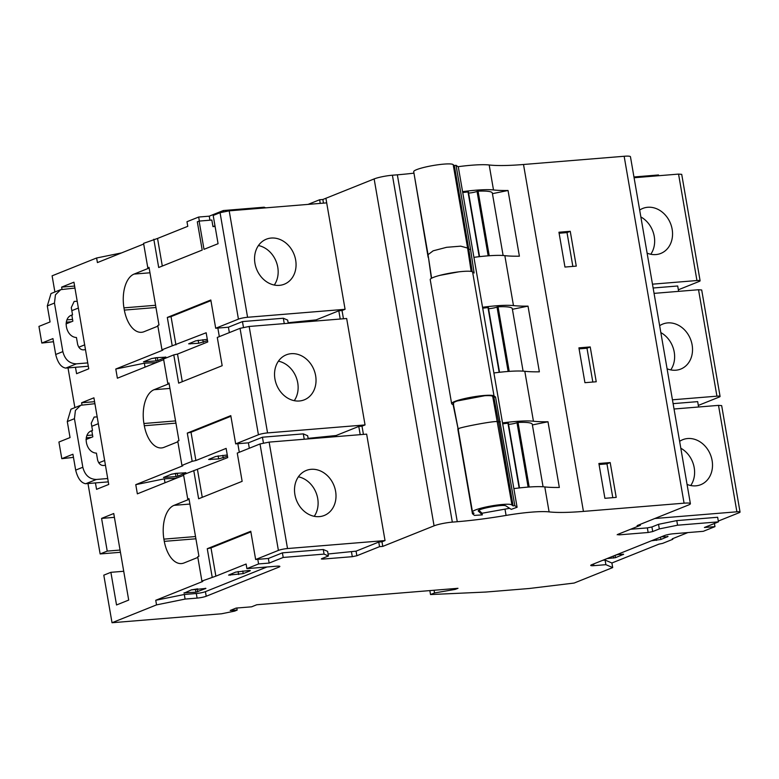 <?xml version="1.0" encoding="UTF-8"?>
<svg xmlns="http://www.w3.org/2000/svg" width="779" height="779" viewBox="0 0 779 779"><rect width="100%" height="100%" fill="white"/><g stroke="black" fill="none" stroke-linecap="round" stroke-linejoin="round"><path stroke-width="1.17" d="M634.087 177.739L678.558 174.097L696.942 280.537L652.471 284.169M647.115 253.146A24.237 20.137 68.2 0 0 660.826 253.418A24.237 20.137 68.2 0 0 672.15 229.26A24.237 20.137 68.2 0 0 642.782 208.431A24.237 20.137 68.2 0 0 639.676 210.067M678.558 174.097L681.713 174.35L700.107 280.781A6.729 0.935 -9.8 0 1 699.123 281.462L678.353 289.788M696.942 280.537A6.729 0.935 -9.8 0 1 700.107 280.781M653.133 288.006L677.701 285.99L678.626 291.365M640.182 524.374L640.348 525.338L637.125 525.601L688.422 505.035A13.467 1.86 -9.8 0 0 690.389 503.672L630.464 156.764A13.467 1.86 -9.8 0 0 624.154 156.267L523.507 164.496A94.249 13.039 -9.8 0 1 489.183 164.982A48.804 6.748 -9.8 0 0 458.003 166.706M650.777 254.256A24.237 20.137 68.2 0 0 654.253 236.436A24.237 20.137 68.2 0 0 640.864 216.952M633.96 176.969L658.518 174.963L658.654 175.723M690.389 503.672A13.467 1.86 -9.8 0 0 684.069 503.176L583.432 511.404A94.249 13.039 -9.8 0 1 549.098 511.891A48.804 6.748 -9.8 0 0 506.077 515.416A94.249 13.039 -9.8 0 1 457.263 521.716L452.326 522.125A13.467 1.86 -9.8 0 0 434.069 525.835L382.771 546.391L381.973 541.794L378.75 542.057L379.548 546.663L382.771 546.391M328.076 553.996L356.071 551.152L356.86 555.748L379.548 546.663M356.86 555.748L352.293 556.683L351.504 552.077M322.759 558.241L322.905 559.079L352.293 556.683M322.905 559.079L321.328 558.962L321.815 558.621L328.417 555.972L327.628 551.366L323.275 549.507L324.064 554.103L328.417 555.972M236.797 608.029L237.157 610.093L234.567 611.135L221.567 613.774L112.02 622.733L156.54 604.884L185.1 599.08L197.097 598.097A6.729 0.935 -9.8 0 0 206.221 596.247L278.872 567.122A6.738 0.935 -9.8 0 0 279.846 566.44A6.738 0.935 -9.8 0 0 276.691 566.187L246.904 568.621L258.589 563.938L269.154 563.081L283.205 557.452L324.064 554.103M237.157 610.093L230.224 610.454L236.134 608.078L251.617 606.812L256.758 604.757L457.994 588.301L455.287 589.382L434.536 592.946L430.524 594.552L485.775 592.05L529.253 588.496L574.133 583.052L612.693 567.589L605.887 564.678L605.088 560.082L602.858 560.257M640.348 525.338L617.669 534.433L618.76 534.891L648.147 532.495L652.714 531.56L659.316 528.912L677.574 525.202L718.442 521.862L704.401 527.49L714.966 526.633L703.281 531.317L673.494 533.751A6.729 0.935 -9.8 0 0 664.37 535.601L591.719 564.726A6.729 0.935 -9.8 0 0 590.735 565.408A6.729 0.935 -9.8 0 0 593.89 565.661L605.887 564.678M617.669 534.433L617.172 534.774M718.306 521.063L739.067 512.738A6.729 0.935 -9.8 0 0 740.05 512.056L721.666 405.616L718.511 405.372L736.895 511.803A6.729 0.935 -9.8 0 1 740.05 512.056M736.895 511.803L654.798 518.512M630.542 529.262L647.349 527.889L651.916 526.964L658.528 524.316L676.776 520.606L717.644 517.266L718.442 521.862M674.039 409.004L718.511 405.372M687.068 484.421A24.237 20.137 68.2 0 0 700.769 484.684A24.237 20.137 68.2 0 0 712.103 460.525A24.237 20.137 68.2 0 0 682.735 439.697A24.237 20.137 68.2 0 0 679.619 441.342M673.114 403.639L697.672 401.633L698.597 406.998M698.325 405.421L719.095 397.105A6.729 0.935 -9.8 0 0 720.078 396.414L701.694 289.983L698.529 289.73L716.923 396.17A6.729 0.935 -9.8 0 1 720.078 396.414M716.923 396.17L672.452 399.802M654.068 293.371L698.529 289.73M667.087 368.779A24.237 20.137 68.2 0 0 680.797 369.051A24.237 20.137 68.2 0 0 692.122 344.893A24.237 20.137 68.2 0 0 662.763 324.064A24.237 20.137 68.2 0 0 659.647 325.71M265.678 207.857L264.149 207.204L223.281 210.544L209.239 216.173L198.664 217.039L186.979 221.723L187.778 226.319L157.543 238.442L162.305 266.058M434.069 525.835L374.144 178.927L322.847 199.492L319.624 199.755L308.065 204.39M374.144 178.927A13.467 1.86 -9.8 0 1 392.402 175.217L397.348 174.817L457.263 521.716M413.961 173.152A94.249 13.039 -9.8 0 1 397.348 174.817M54.89 291.989L52.105 275.824L96.615 257.985L97.414 262.581L143.696 244.031M121.505 252.922L96.615 257.985M513.867 488.618A48.804 6.748 -9.8 0 1 544.794 486.924A94.249 13.039 -9.8 0 1 544.794 486.924A94.249 13.039 -9.8 0 0 559.332 487.459L547.988 421.76A94.249 13.039 -9.8 0 1 533.44 421.225A48.814 6.758 170.2 0 0 502.523 422.909M512.407 309.292L528.016 306.128L539.36 371.826A94.249 13.039 -9.8 0 1 524.812 371.291A48.814 6.758 -9.8 0 0 493.896 372.975M528.016 306.128A94.249 13.039 -9.8 0 1 513.488 305.592A94.249 13.039 -9.8 0 1 513.468 305.592L504.841 255.658A94.249 13.039 -9.8 0 1 504.841 255.658A94.249 13.039 -9.8 0 0 519.389 256.194L508.044 190.495A94.249 13.039 -9.8 0 1 493.516 189.959A94.249 13.039 -9.8 0 1 493.497 189.949L489.183 164.982M590.219 346.937L578.914 347.862L584.932 382.684L596.237 381.759L590.219 346.937L586.986 348.232L592.829 382.041M616.208 497.392L604.903 498.317L598.885 463.495L610.191 462.57L616.208 497.392M558.942 232.23L564.96 267.051L576.265 266.126L570.247 231.305L558.942 232.23M658.528 524.316L659.316 528.912M676.776 520.606L677.574 525.202M714.966 526.623L714.421 523.478M687.876 532.573L672.248 538.834L672.813 539.292L672.705 538.649M605.088 560.082L611.895 562.993L612.693 567.589M611.895 562.993L658.937 544.141L662.588 543.391L672.813 539.292M429.842 590.599L430.524 594.552M434.069 590.258L434.536 592.946M455.14 588.534L455.287 589.382M87.978 483.525L100.14 553.947L107.229 551.104L101.582 518.395L113.744 513.517L128.701 600.083L116.529 604.962L110.891 572.322L103.802 575.165L112.02 622.733M95.447 482.912L96.557 489.329L108.729 484.45L93.918 397.826L81.61 402.753L81.97 404.876M75.475 367.279L76.585 373.696L88.748 368.818L73.947 282.193L61.629 287.12L61.999 289.243M68.007 367.892L74.872 407.621M87.18 435.042L86.917 435.607M156.54 604.884L155.742 600.288L184.311 594.484L196.298 593.501A6.729 0.935 -9.8 0 0 205.422 591.641L266.934 566.985M175.548 420.913L143.92 423.503A28.95 15.599 85.3 0 1 154.067 389.714L168.653 383.872L167.787 383.492L163.551 358.992L173.775 354.893L178.664 383.141L222.171 365.702L217.283 337.443L240.039 328.329L258.424 434.77L235.677 443.884L230.788 415.635L187.291 433.075L192.17 461.324L195.899 460.516L226.134 448.392L227.721 457.594L183.523 474.625L187.758 499.125L188.976 498.638L198.927 556.264L197.71 556.751L201.907 581.056L202.783 581.436L155.742 600.288M197.827 557.423L183.99 562.974A28.95 15.599 85.3 0 1 181.468 563.568A28.95 15.599 85.3 0 1 164.281 541.366L195.909 538.786M195.519 536.546L163.892 539.136L164.281 541.366M163.892 539.136A28.95 15.599 85.3 0 1 174.038 505.347L189.91 504.052M187.758 499.125L188.625 499.505L174.038 505.347M167.787 383.492L169.004 383.005L178.956 440.632L177.739 441.118L181.935 465.423L182.802 465.793L135.77 484.655L137.357 493.847L183.64 475.297M177.855 441.79L164.018 447.341A28.95 15.599 85.3 0 1 161.496 447.935A28.95 15.599 85.3 0 1 144.31 425.733L175.937 423.143M143.92 423.503L144.31 425.733M157.543 238.442L143.579 243.35L147.815 267.859L149.032 267.372L158.984 324.989L157.767 325.476L161.964 349.79L162.83 350.161L115.798 369.012L117.386 378.214L163.668 359.664M157.884 326.158L144.047 331.698A28.95 15.599 85.3 0 1 141.525 332.302A28.95 15.599 85.3 0 1 124.328 310.1L155.966 307.51M155.576 305.28L123.949 307.861L124.328 310.1M123.949 307.861A28.95 15.599 85.3 0 1 134.085 274.081L149.967 272.786M147.815 267.859L148.682 268.229L134.085 274.081M67.208 319.409L66.945 319.974M185.1 599.08L184.311 594.484M246.904 568.621L246.106 564.025L215.871 576.148L210.992 547.9L250.877 531.911M258.589 563.938L257.791 559.341L268.365 558.475L282.407 552.847L323.275 549.507M269.154 563.081L268.365 558.475M283.205 557.452L282.407 552.847M356.071 551.152L378.75 542.057M240.039 328.329L249.163 326.469L346.665 318.504L365.049 424.935L362.001 426.162L363.423 434.4M193.757 470.526L198.635 498.774L242.142 481.334L237.264 453.086L260.011 443.962L269.135 442.112L366.646 434.137L385.03 540.568L381.973 541.794M153.814 239.25L158.692 267.499L202.199 250.069L197.311 221.811L199.122 221.09L204.001 249.338L218.071 243.7L213.193 215.452L220.058 212.696L229.192 210.836L326.693 202.871L345.078 309.302L342.03 310.529L343.451 318.767M690.72 485.531A24.237 20.137 68.2 0 0 694.206 467.702A24.237 20.137 68.2 0 0 680.817 448.227M670.748 369.898A24.237 20.137 68.2 0 0 674.225 352.069A24.237 20.137 68.2 0 0 660.835 332.594M209.239 216.173L209.931 220.204M198.664 217.039L199.366 221.07M223.281 210.544L223.485 211.722M199.122 221.09L211.839 220.048L212.969 226.621L214.985 225.813M264.149 207.204L264.276 207.974M319.624 199.755L320.257 203.397M322.847 199.492L323.48 203.134M462.57 191.644A48.804 6.748 -9.8 0 1 493.497 189.949M71.366 321.766L66.264 322.175M482.542 307.277A48.804 6.748 -9.8 0 1 513.468 305.592M473.924 257.343A48.804 6.748 -9.8 0 1 504.841 255.658M523.089 371.135L512.309 308.727A42.417 5.872 170.2 0 0 511.861 308.065A42.417 5.872 170.2 0 0 498.054 306.809L497.012 307.014A5.385 0.75 170.2 0 1 488.56 308.688M488.209 307.695L487.985 307.578A42.417 5.872 170.2 0 0 482.707 308.192M503.117 255.502L492.338 193.095A42.417 5.872 170.2 0 0 491.89 192.423A42.417 5.872 170.2 0 0 478.082 191.167L477.04 191.381A5.385 0.75 170.2 0 1 468.588 193.056M492.435 193.659L508.044 190.495M468.228 192.062L468.013 191.946A42.417 5.872 170.2 0 0 462.726 192.559M532.388 424.935L547.988 421.76M508.181 423.328L507.957 423.211A42.417 5.872 170.2 0 0 502.679 423.825M508.531 424.321A5.385 0.75 170.2 0 0 516.983 422.646L518.025 422.442A42.417 5.872 170.2 0 1 531.833 423.698A42.456 5.872 170.2 0 1 532.291 424.36L543.07 486.768M586.986 348.232L579.089 348.875M612.8 497.674L606.958 463.865L610.191 462.57M606.958 463.865L599.07 464.518M572.857 266.408L567.015 232.6L570.247 231.305M567.015 232.6L559.118 233.242M651.419 540.792L660.923 539.457L668.022 536.468M667.447 536.312L667.535 536.809L661.507 536.75M617.114 554.551L623.628 554.268L615.488 557.676L607.026 558.592M101.582 518.395L114.406 517.344M107.706 478.54L96.401 479.465C89.4 479.251 84.872 475.18 82.827 467.254L74.443 418.693L75.417 410.445L80.734 405.275L94.775 403.707M108.281 481.87L85.836 483.701A13.467 11.188 -111.8 0 1 85.622 483.72C81.035 482.873 77.715 478.345 75.67 470.117L72.924 454.225L61.804 458.685L73.469 457.37M86.011 439.531L92.828 436.805L91.795 430.806M81.61 402.753L94.58 401.691M87.735 362.907L76.43 363.832C69.428 363.618 64.9 359.547 62.856 351.611L54.462 303.06L55.445 294.813L60.762 289.642L74.803 288.074M88.309 366.227L65.864 368.068A13.467 11.188 -111.8 0 1 65.65 368.077C61.054 367.24 57.734 362.702 55.699 354.484L52.953 338.592L41.823 343.052L53.498 341.738M66.04 323.898L72.856 321.162L71.824 315.174M61.629 287.12L74.609 286.059M110.891 572.322L123.725 571.27M77.092 301.288L74.171 301.415L71.279 307.569L72.544 314.882C62.018 317.063 65.475 337.073 76.449 337.502L77.637 344.367C79.03 348.885 81.629 350.608 85.427 349.547L85.125 349.674M70.908 315.534L71.707 315.164M67.286 319.838L72.554 319.4M173.785 354.883L177.515 354.075L207.75 341.952L206.162 332.76L161.964 349.79M115.798 369.012L144.358 363.209L156.413 362.576M157.572 362.108A6.729 0.935 -9.8 0 1 156.355 362.235M155.995 360.93L143.502 361.846L151.34 358.652L155.907 357.717L165.966 357.152L157.825 360.56L155.995 360.93L155.547 358.33M207.526 340.637L198.694 343.276L188.635 343.841L195.733 340.851L207.302 339.352M144.358 363.209L145.04 367.133M192.17 461.324L181.935 465.423M135.77 484.655L164.33 478.842L176.385 478.209M177.544 477.741A6.729 0.935 -9.8 0 1 176.327 477.868M227.497 456.27L218.665 458.909L208.616 459.474L215.705 456.484L227.273 454.985M175.976 476.563L163.473 477.488L171.312 474.284L175.879 473.35L185.938 472.785L177.797 476.193L175.976 476.563L175.528 473.963M164.33 478.842L165.012 482.766M215.871 576.148L201.907 581.056M248.725 570.501L250.302 570.627L249.816 570.968L243.204 573.617L228.588 575.106L235.677 572.117L248.725 570.501M184.078 593.17L191.293 589.917L205.909 588.418L195.948 592.196L184.019 592.829M107.229 551.104L120.054 550.052M100.14 553.947L120.443 552.282M97.063 416.921L94.142 417.047L91.25 423.211L92.516 430.514C81.99 432.696 85.447 452.706 96.421 453.135L97.609 459.999C99.001 464.518 101.601 466.241 105.399 465.18L105.097 465.316M90.88 431.167L91.679 430.797M87.258 435.471L92.526 435.042M86.235 437.817L91.338 437.399M260.011 443.962L278.395 550.402L255.648 559.517L250.77 531.268L207.263 548.708L210.992 547.9M255.648 559.517L257.791 559.341M212.151 576.957L207.263 548.708M385.03 540.568L287.519 548.543A6.738 0.935 -9.8 0 0 278.395 550.402M365.049 424.935L267.548 432.91A6.738 0.935 -9.8 0 0 258.424 434.77M274.938 379.003A24.237 20.137 68.2 0 0 304.297 399.831A24.237 20.137 68.2 0 0 315.631 375.673A24.237 20.137 68.2 0 0 286.263 354.844A24.237 20.137 68.2 0 0 274.938 379.003M336.285 436.62L336.09 435.519L358.778 426.425L362.001 426.162M235.677 443.884L248.394 442.842L262.435 437.214L303.304 433.874L307.656 435.734L308.202 438.918M308.104 438.363L336.09 435.519M358.778 426.425L360.2 434.663M294.91 494.636A24.237 20.137 68.2 0 0 324.278 515.464A24.237 20.137 68.2 0 0 335.603 491.306A24.237 20.137 68.2 0 0 306.235 470.477A24.237 20.137 68.2 0 0 294.91 494.636M345.078 309.302L247.576 317.277A6.738 0.935 -9.8 0 0 238.442 319.127L215.695 328.251L228.413 327.209L242.464 321.581L283.332 318.241L287.675 320.101L288.23 323.275M254.957 263.37A24.237 20.137 68.2 0 0 284.325 284.199A24.237 20.137 68.2 0 0 295.66 260.04A24.237 20.137 68.2 0 0 266.291 239.211A24.237 20.137 68.2 0 0 254.957 263.37M288.133 322.73L316.118 319.887L338.807 310.792L342.03 310.529M338.807 310.792L340.228 319.03M212.969 226.621L215.092 226.446M41.823 343.052L38.95 326.401L50.07 321.941L47.305 305.933L50.995 293.556L60.684 289.671M215.695 328.251L210.817 299.993L167.319 317.433L172.198 345.691M177.515 354.075L182.286 381.691M217.847 328.076L219.327 336.635M175.927 344.883L171.039 316.625L210.934 300.636M167.319 317.433L171.039 316.625M197.486 469.708L202.258 497.323M237.819 443.709L239.299 452.268M195.899 460.516L191.021 432.257L230.905 416.268M187.291 433.075L191.021 432.257M61.804 458.685L58.922 442.034L70.052 437.574L67.286 421.566L70.967 409.189L80.656 405.304M283.332 318.241L284.257 323.606M242.464 321.581L243.457 327.355M228.413 327.209L229.347 332.614M294.248 400.679A24.237 20.137 68.2 0 0 297.734 382.849A24.237 20.137 68.2 0 0 278.415 361.174M249.319 448.246L248.394 442.842M263.429 442.988L262.435 437.214M303.304 433.874L304.229 439.239M314.229 516.311A24.237 20.137 68.2 0 0 317.705 498.482A24.237 20.137 68.2 0 0 298.386 476.806M274.276 285.046A24.237 20.137 68.2 0 0 277.762 267.216A24.237 20.137 68.2 0 0 258.443 245.541M482.328 514.89L478.442 511.199C475.356 509.252 503.847 503.818 505.99 505.941L511.258 509.369L517.09 507.256L514.831 505.629L513.118 505.892L511.988 505.074A20.059 2.775 170.2 0 0 491.345 505.951A20.059 2.775 170.2 0 0 472.493 512.017A20.059 2.775 170.2 0 0 473.009 512.504L474.012 513.351L472.434 513.712L474.44 515.396L482.328 514.89L482.045 513.244L509.622 508.307M617.523 554.512L613.287 556.079M617.455 554.745L616.413 554.823M157.718 357.571L151.379 358.632M151.963 358.437L151.389 358.661M177.7 473.204L171.361 474.265M171.935 474.07L171.361 474.304M197.671 588.836L191.332 589.898M191.907 589.703L191.342 589.937M482.045 513.244L478.929 510.284M453.534 405.041L451.839 403.97A21.637 2.989 -9.8 0 1 451.635 403.649A21.637 2.989 -9.8 0 1 471.013 397.271A21.637 2.989 -9.8 0 1 494.013 395.927L472.58 271.881A21.637 2.989 -9.8 0 0 449.59 273.234A21.637 2.989 -9.8 0 0 430.212 279.612L451.635 403.649M457.02 401.019A20.059 2.775 -9.8 0 1 484.772 395.722L457.02 401.019C453.573 402.315 452.472 403.279 453.738 403.902M484.772 395.722C489.533 395.45 492.192 395.703 492.727 396.472L493.867 397.3L495.551 397.047L494.013 395.927M472.201 271.686L468.822 249.436L470.545 249.212L474.119 273.001L472.58 271.881M458.276 429.726L453.212 405.119M428.431 257.226L431.362 278.356M514.831 505.629L495.551 397.047M500.342 421.712L498.628 422.004L493.867 397.3M511.988 505.074L492.727 396.472M513.118 505.892L498.628 422.004L497.596 421.741C496.651 420.095 451.119 428.937 458.607 429.18M453.222 403.415L458.159 429.015M471.149 271.413L467.595 248.063L460.701 246.164L446.581 247.313L433.153 250.819L428.041 254.684L431.615 278.21M458.763 271.842L439.736 275.396M453.203 164.739L467.595 248.063L468.822 249.436L454.332 165.557L453.203 164.739A20.059 2.775 170.2 0 0 432.549 165.615A20.059 2.775 170.2 0 0 413.707 171.692L428.051 254.704M472.434 513.712L457.935 429.794M413.99 173.298L428.138 257.304M470.545 249.212L456.046 165.294L454.332 165.557M517.09 507.256L458.305 166.93L456.046 165.294M684.069 503.176L624.154 156.267M452.326 522.125L392.402 175.217M506.077 515.416L505.006 509.184M549.098 511.891L544.794 486.924M583.432 511.404L523.507 164.496M533.44 421.225L524.812 371.291M618.614 534.053L618.76 534.891M647.349 527.889L648.147 532.495M651.916 526.964L652.714 531.56M593.89 565.661L593.608 563.967M197.097 598.097L196.298 593.501M206.221 596.247L205.422 591.641M278.872 567.122L278.697 566.119M325.904 198.265L326.693 202.871M85.836 483.701L96.401 479.465M65.864 368.068L76.43 363.832M84.765 344.824L78.776 347.22M78.406 308.026L71.814 310.665M154.067 389.714L169.939 388.419M104.737 460.457L98.748 462.853M98.378 423.659L91.786 426.308M249.163 326.469L267.548 432.91M269.135 442.112L287.519 548.543M229.192 210.836L247.576 317.277M508.142 371.456L497.012 307.014M509.213 371.379L498.054 306.809M499.173 372.323L487.985 307.578M519.145 487.966L507.957 423.211M528.113 487.099L516.983 422.646M529.184 487.021L518.025 422.442M488.17 255.824L477.04 191.381M489.231 255.746L478.082 191.167M479.192 256.69L468.013 191.946M656.103 538.912L656.366 540.392M660.524 537.14L660.923 539.457M613.326 556.079L613.667 558.046M615.488 557.676L615.147 555.67M623.054 554.112L623.142 554.609M82.827 467.254L75.67 470.117M62.856 351.611L55.699 354.484M47.305 305.933L54.462 303.06M220.058 212.696L238.442 319.127M157.825 360.56L157.339 357.727M165.469 357.493L165.391 356.996M198.694 343.276L198.168 340.219M203.261 342.341L202.803 339.722M190.222 343.967L190.076 343.12M223.232 457.974L222.784 455.355M218.665 458.909L218.139 455.851M210.194 459.6L210.048 458.753M185.451 473.126L185.363 472.629M177.797 476.193L177.31 473.359M249.816 570.968L249.728 570.462M243.204 573.617L242.756 570.988M238.647 574.542L238.121 571.484M230.165 575.233L230.019 574.386M205.422 588.758L205.335 588.262M197.769 591.826L197.282 588.992M195.948 592.196L195.5 589.596M67.286 421.566L74.443 418.693M316.118 319.887L316.313 320.987M311.551 320.812L311.649 321.367M331.62 437L331.533 436.444M499.543 372.284L488.375 307.598M519.515 487.917L508.346 423.231M479.572 256.651L468.403 191.965M458.159 429.005L472.493 512.017"/></g></svg>
